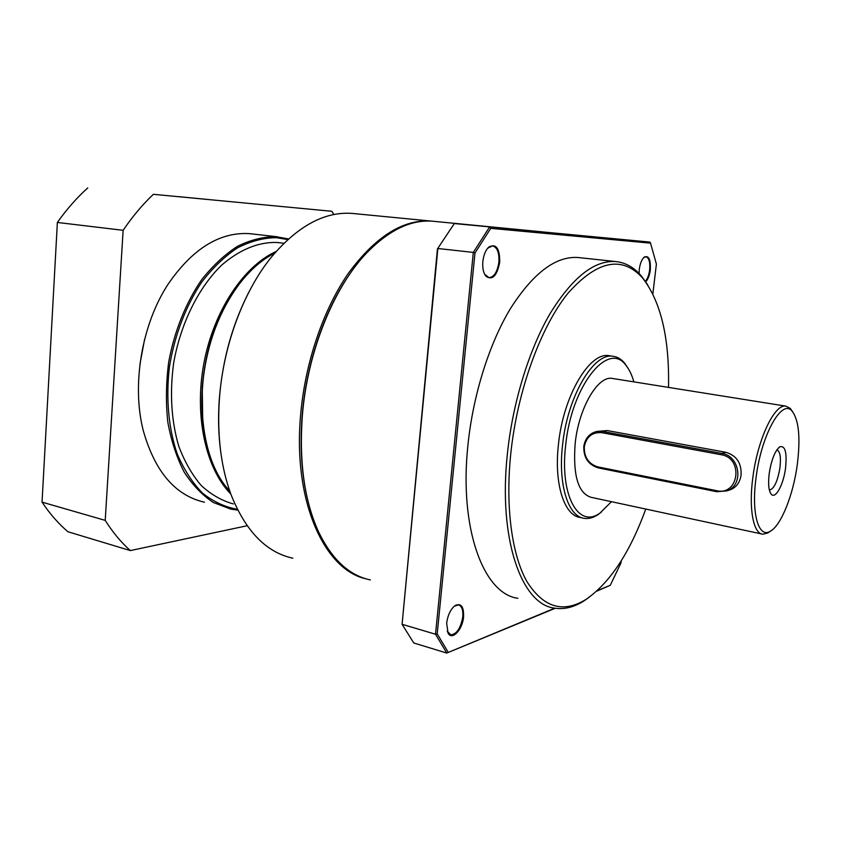 <?xml version="1.0" encoding="UTF-8"?>
<svg xmlns="http://www.w3.org/2000/svg" width="841" height="841" viewBox="0 0 841 841"><rect width="100%" height="100%" fill="white"/><g stroke="black" fill="none" stroke-linecap="round" stroke-linejoin="round"><path stroke-width="1.26" d="M202.734 421.74L202.239 387.585C204.447 359.107 211.659 332.805 223.885 308.679C191.948 368.19 196.058 456.116 229.656 490.808M276.121 251.501C243.806 265.924 213.667 310.865 203.858 363.438C194.008 416.011 205.856 468.805 230.77 493.93M280.295 242.839L276.09 242.429C257.64 242.187 239.422 249.819 221.435 265.336C198.434 287.706 180.573 323.669 173.656 362.997C169.588 393.199 171.312 420.984 178.807 446.35C184.694 461.888 192.2 474.986 201.346 485.625C211.196 494.645 221.877 500.742 233.367 503.927M287.801 239.569L276.458 237.698C263.654 237.772 250.702 241.146 237.593 247.811C224.673 256.358 212.636 267.911 201.493 282.45C185.777 306.082 174.518 335.57 169.451 366.855C165.73 398.235 168.557 428.658 177.272 454.014C184.053 469.835 192.505 482.902 202.628 493.215C213.446 501.741 225.02 507.091 237.341 509.278M288.505 238.928L275.806 236.668C263.201 236.71 250.429 239.927 237.498 246.318C224.736 254.539 212.794 265.661 201.682 279.696C185.945 302.539 174.381 331.207 168.715 361.924C166.034 382.539 165.73 402.587 167.801 422.077C171.196 440.747 176.621 457.367 184.095 471.948C192.547 485.026 202.303 495.202 213.341 502.498L230.844 509.141L237.772 510.14M252.542 233.977L248.642 233.588C219.154 232.211 192.347 249.031 168.211 284.037C141.74 324.237 131.469 385.041 143.317 430.771C154.965 471.759 175.349 495.57 204.468 502.214M144.494 339.827L139.974 364.006M434.555 221.404L432.6 221.215C411.102 219.512 389.236 229.971 367.012 252.594C333.761 286.97 307.259 352.137 302.318 416.179C299.028 462.539 304.505 501.225 318.739 532.237C332.227 559.717 349.425 575.601 370.345 579.912M555.312 608.264L446.781 653.058L413.783 642.987L402.082 624.285L437.446 248.904L454.329 223.559L649.904 242.082L454.329 223.559L437.446 248.904M350.781 272.61C325.12 308.542 306.345 362.955 302.15 415.917C299.711 447.254 301.667 475.691 308.016 501.236M432.726 221.225L430.897 221.057C402.892 219.27 375.412 236.657 348.458 273.188C323.207 309.562 304.905 363.207 300.542 415.822C292.931 501.541 324.563 569.872 365.835 578.776M643.628 257.693L645.909 256.757C649.01 257.788 650.251 262.171 649.651 269.908C648.958 275.039 647.538 278.813 645.383 281.22M487.612 248.284L492.5 245.856C497.262 247.212 499.396 252.657 498.881 262.203C497.388 271.927 494.098 277.088 488.999 277.667L484.595 274.198M454.235 606.224L458.45 604.9C461.825 605.993 463.265 609.967 462.781 616.831C460.742 628.185 456.737 634.188 450.765 634.85L447.244 631.286M354.324 213.625L352.263 213.425C324.815 211.343 297.924 225.83 271.59 256.873C243.491 291.238 223.107 345.767 219.385 399.191C217.02 435.112 220.868 466.839 230.939 494.392C245.572 531.144 266.219 552.411 292.857 558.203M639.055 273.462L639.276 269.404C640.096 263.464 641.767 259.364 644.28 257.083C648.821 255.233 650.829 259.533 650.303 269.961C649.567 275.375 648.064 279.328 645.783 281.809M499.712 262.276C496.884 276.237 492.206 280.799 485.678 275.985C483.291 272.568 482.356 267.711 482.86 261.414C483.649 254.886 485.646 250.071 488.852 246.981C496.179 243.322 499.796 248.421 499.712 262.276M463.58 616.852C462.603 629.615 452.09 640.895 448.074 633.168L446.645 623.244C447.801 615.013 450.639 609.105 455.181 605.499C461.12 602.85 463.917 606.634 463.58 616.852M251.47 287.223C233.367 320.715 222.655 357.961 219.312 398.949C217.998 417.294 218.46 434.881 220.699 451.722M589.289 597.205L583.801 601.021C573.772 607.339 563.943 609.693 554.324 608.106C521.473 604.269 497.998 538.776 507.449 453.267C512.831 402.229 529.052 349.698 549.961 313.798C572.206 277.677 594.04 260.258 615.486 261.53C625.284 262.455 633.893 267.259 641.315 275.932L647.717 284.815M517.888 598.287C483.827 594.019 458.976 529.22 467.911 445.267C472.989 395.133 489.231 343.643 510.498 308.489C533.141 273.125 555.586 256.127 577.83 257.493L579.617 257.682M645.762 509.057C629.825 552.81 609.851 582.96 585.841 599.517C563.028 613.478 543.402 607.517 526.96 581.646C511.927 555.123 505.22 506.976 510.792 453.467C517.373 390.655 540.742 326.802 568.074 293.12C597.341 260.384 622.214 255.38 642.703 278.119C660.9 301.709 669.499 338.135 668.521 387.407M274.765 253.067C262.36 259.364 250.786 269.351 240.042 283.039C218.46 311.696 205.866 346.618 202.282 387.796C200.61 413.425 203.291 436.511 210.324 457.062C215.296 471.223 221.877 482.86 230.066 491.985M601.326 512.116L597.93 514.681C593.241 517.762 588.7 518.992 584.295 518.361C568.274 516.742 557.909 484.71 562.555 445.11C567.381 396.605 593.557 352.463 612.942 356.258C617.368 356.773 621.299 359.107 624.716 363.259L628.195 368.505M582.287 517.909L580.374 517.478C564.29 515.848 553.851 483.848 558.466 444.321C563.26 395.901 589.499 351.853 608.958 355.659L610.209 355.848M611.47 501.688L599.938 513.094C578.608 528.926 559.57 495.696 565.667 445.299C571.481 385.325 608.558 340.037 626.051 365.52C629.331 369.567 631.938 375.023 633.872 381.877M770.072 531.417L767.812 533.005L762.808 534.203C753.368 533.688 748.574 508.752 752.842 477.53C757.541 439.433 774.54 403.743 785.799 406.119L790.193 408.348L792.59 411.659M761.715 533.972L591.076 497.304C578.124 493.257 572.826 475.302 575.17 443.438C578.745 408.074 597.793 375.612 612.101 378.397L613.078 378.555M597.268 431.38L607.255 430.56L725.92 452.311C736.695 455.612 741.73 463.265 741.047 475.27C739.943 482.282 736.506 487.065 730.734 489.599L728.947 490.187M756.059 477.709C761.263 435.018 781.783 398.518 791.949 410.955C798.824 419.754 800.611 437.541 797.321 464.337C793.357 494.603 781.194 525.436 770.345 531.228C758.624 538.86 751.097 513.42 756.059 477.709M597.919 466.902C588.595 463.98 584.053 457.283 584.306 446.823C586.377 436.689 592.232 431.98 601.841 432.684L721.158 454.729C743.854 458.019 738.861 496.137 716.553 490.681L597.919 466.902L598.298 467.911C588.364 464.8 583.528 457.662 583.791 446.518C585.084 438.466 589.352 433.451 596.605 431.496L602.492 431.444L721.757 453.404C740.038 455.78 744.075 485.131 726.897 490.871L716.858 491.733L598.298 467.911M785.547 468.153C783.528 484.448 775.591 499.312 771.323 494.298C768.685 490.976 767.98 484.027 769.221 473.441C771.46 459.564 775.003 450.681 779.859 446.771C785.2 445.415 787.102 452.542 785.547 468.153M769.357 490.019L769.557 490.051C774.13 488.81 777.589 481.399 779.943 467.827C781.11 457.22 780.091 451.239 776.874 449.851M490.745 228.342L474.976 253.036L437.204 633.851L435.512 634.24L402.082 624.285L437.856 248.505L473.315 252.405L489.578 226.975L490.745 228.342L650.545 243.154L649.904 242.082M554.745 608.18L446.781 653.058L435.512 634.24L473.315 252.405L474.976 253.036M597.352 590.613L610.293 585.273L596.732 591.17M650.545 243.154L656.39 264.063L652.858 293.877M621.215 560.831L620.963 562.976L610.293 585.273M437.204 633.851L448.127 652.122M178.45 196.626L206.571 199.349L178.45 196.626M247.138 525.741L130.334 550.582C121.072 542.329 112.705 532.269 105.22 520.379L123.133 230.308C132.458 216.547 142.539 204.552 153.377 194.313L331.859 211.291L333.866 214.55M153.377 194.313L331.859 211.291M87.748 187.942C76.825 197.751 66.702 209.262 57.367 222.455L123.133 230.308M57.367 222.455L42.05 502.14L105.22 520.379M42.05 502.14C49.766 513.746 58.386 523.607 67.9 531.743L130.334 550.582M725.92 452.311L721.757 453.404L721.158 454.729M607.255 430.56L602.492 431.444L601.841 432.684M716.553 490.681L716.858 491.733M283.901 243.259L278.119 242.586M277.477 236.794L250.324 233.724M542.371 231.864L432.6 221.215M450.145 634.671L450.765 634.85M430.897 221.057L352.263 213.425M485.362 275.396L485.678 275.985M447.843 632.537L448.074 633.168M615.486 261.53L577.83 257.493M642.703 278.119L641.315 275.932M612.942 356.258L608.958 355.659M626.051 365.52L624.716 363.259M785.799 406.119L612.101 378.397M791.949 410.955L790.193 408.348M770.135 492.427L771.323 494.298M585.841 599.517L583.801 601.021M599.938 513.094L597.93 514.681M726.897 490.871L730.734 489.599M770.345 531.228L767.812 533.005M778.861 447.517L779.859 446.771"/></g></svg>
